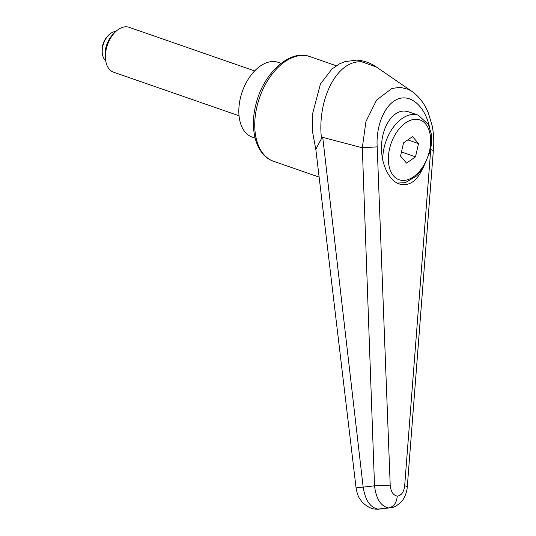 <?xml version="1.0" encoding="UTF-8"?>
<svg xmlns="http://www.w3.org/2000/svg" width="536" height="536" viewBox="0 0 536 536"><rect width="100%" height="100%" fill="white"/><g stroke="black" fill="none" stroke-linecap="round" stroke-linejoin="round"><path stroke-width="0.8" d="M412.057 91.489L408.218 89.291L400.117 87.294L391.836 88.494L376.587 100.091L365.927 121.545L362.316 147.762L374.523 485.83A20962.022 9559.453 153.9 0 1 363.16 487.123L322.732 137.39L362.316 147.762M381.25 509.006L377.887 509.079C370.162 507.498 365.25 500.182 363.16 487.123L356.072 487.881L315.818 149.256L321.486 138.596C317.024 100.272 336.507 59.804 361.813 61.841L376.48 67.067C370.477 62.9 363.884 60.588 356.695 60.133A15.832 12.268 -87.3 0 0 356.433 60.126M407.286 486.775A11.872 1.146 -175.5 0 0 407.3 486.742C406.918 493.147 403.581 499.297 402.389 500.457C397.779 505.448 393.679 507.927 390.074 507.887L388.607 507.967C393.772 506.795 396.647 502.855 397.23 496.142C393.129 495.244 390.791 491.559 390.201 485.087A11.872 0.576 177.7 0 1 374.523 485.83C376.105 498.869 380.801 506.245 388.607 507.967L379.093 509.14A15.832 12.268 92.8 0 1 377.592 509.193A15.832 12.268 92.8 0 1 377.552 509.187L376.346 509.133A15.832 12.268 92.8 0 1 375.924 509.1M386.088 508.255L377.887 509.079A15.832 12.268 92.8 0 1 376.379 509.133A15.832 12.268 92.8 0 1 376.346 509.133M422.221 169.423C417.443 179.674 411.119 184.793 403.26 184.779L399.273 183.995C388.198 180.25 380.212 161.926 381.639 143.534C382.945 125.116 393.384 110.409 404.687 111.066L408.673 111.85L418.268 115.186A35.617 21.949 -70.8 0 0 414.395 114.443A35.617 21.949 -70.8 0 0 384.098 147.722A35.617 21.949 -70.8 0 0 382.805 160.452M321.486 138.596L322.732 137.39M362.41 147.782L377.197 146.864C375.77 125.257 385.056 103.87 397.967 99.013C410.851 93.954 424.914 106.369 429.437 126.784M377.592 509.187L390.865 507.766M430.783 148.995L430.736 149.49L433.349 150.556C434.193 141.993 433.765 133.571 432.056 125.29L428.318 112.962C425.805 106.671 421.135 98.014 412.023 91.462M433.349 150.542L407.3 486.735A11.872 1.146 -175.5 0 0 404.667 485.804C403.829 492.202 401.35 495.646 397.23 496.142M255.096 138.107L252.289 137.129A39.577 24.388 -70.8 0 1 241.167 95.113A39.577 24.388 -70.8 0 1 273.956 61.539A39.577 24.388 -70.8 0 1 278.258 62.364L281.065 63.335M254.634 70.913L129.055 27.296A23.745 14.633 109.2 0 0 126.476 26.8A23.745 14.633 109.2 0 0 115.3 32.006L113.19 34.096A19.464 11.993 109.2 0 0 105.237 56.983L105.599 59.932A23.745 14.633 109.2 0 0 113.478 72.159L239.049 115.776M115.3 32.006A23.745 14.633 109.2 0 0 105.599 59.932M105.699 60.675A15.832 9.755 -70.8 0 1 102.651 55.329A15.832 9.755 -70.8 0 1 110.135 33.788A15.832 9.755 -70.8 0 1 115.836 31.49M418.522 143.601L415.514 156.84L406.516 163.091L400.526 156.103L403.534 142.864L412.532 136.613L418.522 143.601L407.822 139.889M415.514 156.84L401.471 151.963M319.161 177.115L273.595 161.289A55.402 34.15 -70.8 0 1 256.798 107.234A55.402 34.15 -70.8 0 1 303.925 55.456A55.402 34.15 -70.8 0 1 309.949 56.615L336.253 65.747M361.813 61.841A15.832 12.268 -87.3 0 0 356.695 60.133L345.003 61.62L339.489 63.871L331.864 69.07L320.414 84.005L312.32 114.771L312.602 132.211L315.872 149.738M356.072 487.881L356.072 487.881C356.963 493.053 358.242 496.758 359.897 498.996L362.309 502.212C367.294 506.949 371.984 509.26 376.379 509.126M390.201 485.087L377.197 146.864M430.736 149.49L404.667 485.804M389.538 148.867A31.658 19.51 -70.8 0 1 416.472 119.287A31.658 19.51 -70.8 0 1 429.51 150.837A31.658 19.51 -70.8 0 1 402.583 180.418A31.658 19.51 -70.8 0 1 389.538 148.867M411.755 91.281L376.48 67.067M273.595 161.289C256.845 155.795 249.495 131.307 255.438 106.476C262.037 74.812 289.051 48.588 309.949 56.615M397.149 183.078L405.27 182.675L416.619 175.955L422.998 168.284L430.428 150.69L431.621 142.415L431.306 133.993L428.385 124.459L418.268 115.186M110.135 33.788A21.152 21.152 0 0 0 102.651 55.329"/></g></svg>
